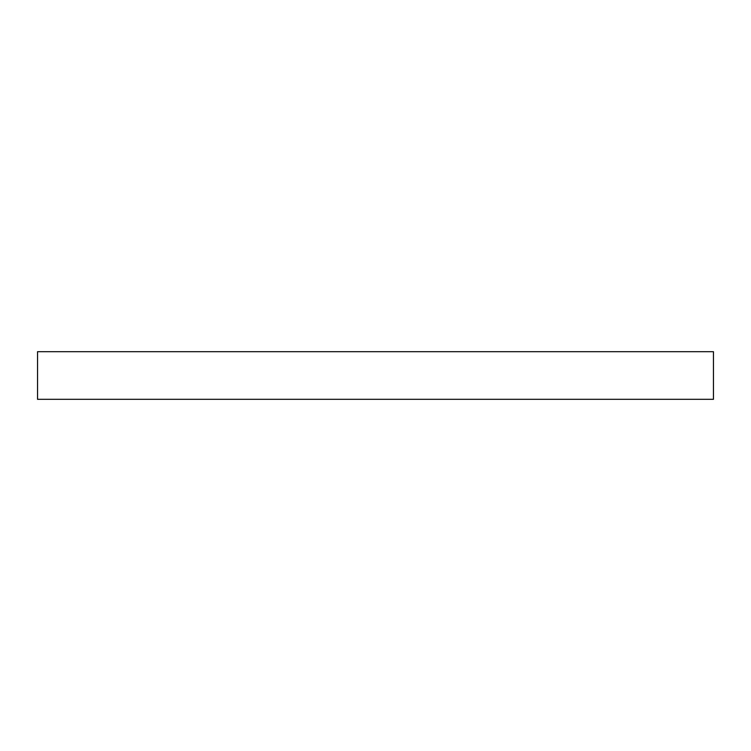 <?xml version="1.0" encoding="UTF-8"?>
<svg xmlns="http://www.w3.org/2000/svg" width="751" height="751" viewBox="0 0 751 751"><rect width="100%" height="100%" fill="white"/><g stroke="black" fill="none" stroke-linecap="round" stroke-linejoin="round"><path stroke-width="1.13" d="M713.45 351.684L37.55 351.684L37.55 399.316L713.45 399.316L713.45 351.684"/></g></svg>
